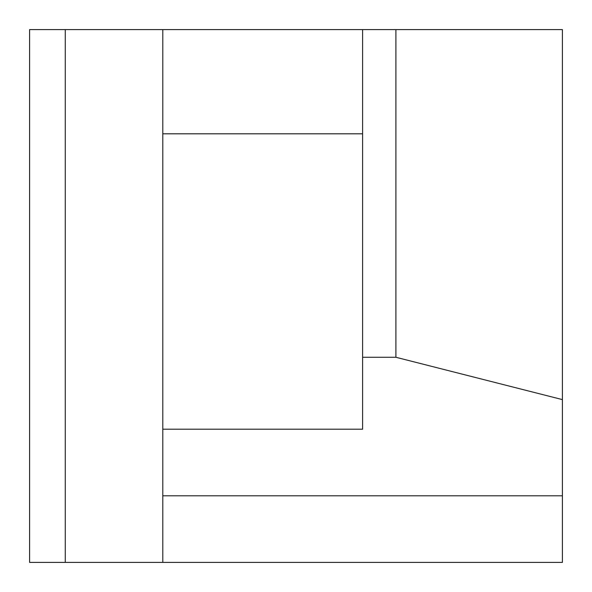 <?xml version="1.0" encoding="UTF-8"?>
<svg xmlns="http://www.w3.org/2000/svg" width="592" height="592" viewBox="0 0 592 592"><rect width="100%" height="100%" fill="white"/><g stroke="black" fill="none" stroke-linecap="round" stroke-linejoin="round"><path stroke-width="0.89" d="M162.8 495.8L162.8 429.2L362.6 429.2L362.6 357.272L395.9 357.272L562.4 399.607L562.4 562.4L162.8 562.4L162.8 495.8L562.4 495.8M562.4 399.607L562.4 29.6L362.6 29.6L362.6 357.272M362.6 29.6L29.6 29.6L29.6 562.4L162.8 562.4M395.9 29.6L395.9 357.272M362.6 133.814L162.8 133.814L162.8 29.6M162.8 429.2L162.8 133.814M65.268 29.6L65.268 562.4"/></g></svg>
